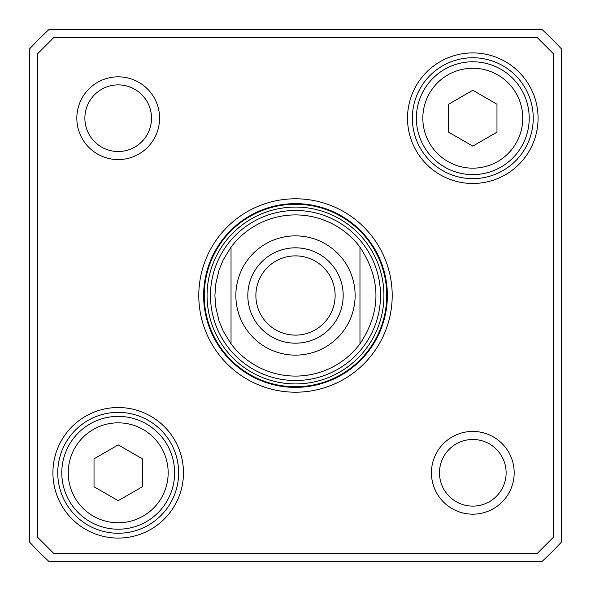 <?xml version="1.0" encoding="UTF-8"?>
<svg xmlns="http://www.w3.org/2000/svg" width="591" height="591" viewBox="0 0 591 591"><rect width="100%" height="100%" fill="white"/><g stroke="black" fill="none" stroke-linecap="round" stroke-linejoin="round"><path stroke-width="0.89" d="M561.45 542.058L561.45 48.942A362.66 362.66 0 0 0 542.058 29.55L48.942 29.55A362.66 362.66 0 0 0 29.55 48.942L29.55 542.058A362.66 362.66 0 0 0 48.942 561.45L542.058 561.45A362.66 362.66 0 0 0 561.45 542.058M553.39 537.271L537.271 553.39L53.729 553.39L37.61 537.271L37.61 53.729L53.729 37.61L537.271 37.61L553.39 53.729L553.39 537.271M203.629 295.5A91.871 91.871 0 0 1 341.435 215.937A91.871 91.871 0 0 1 341.435 375.063A91.871 91.871 0 0 1 203.629 295.5M198.79 295.5A96.71 96.71 0 0 0 343.851 379.252A96.71 96.71 0 0 0 343.851 211.748A96.71 96.71 0 0 0 198.79 295.5M533.245 118.2A60.445 60.445 0 0 1 442.578 170.548A60.445 60.445 0 0 1 442.578 65.852A60.445 60.445 0 0 1 533.245 118.2M538.076 118.2A65.276 65.276 0 0 0 440.162 61.663A65.276 65.276 0 0 0 440.162 174.737A65.276 65.276 0 0 0 538.076 118.2M178.645 472.8A60.445 60.445 0 0 1 87.978 525.148A60.445 60.445 0 0 1 87.978 420.452A60.445 60.445 0 0 1 178.645 472.8M183.476 472.8A65.276 65.276 0 0 0 85.562 416.263A65.276 65.276 0 0 0 85.562 529.337A65.276 65.276 0 0 0 183.476 472.8M506.118 472.8A33.318 33.318 0 0 1 456.141 501.656A33.318 33.318 0 0 1 456.141 443.944A33.318 33.318 0 0 1 506.118 472.8M514.177 472.8A41.377 41.377 0 0 0 452.115 436.971A41.377 41.377 0 0 0 452.115 508.629A41.377 41.377 0 0 0 514.177 472.8M151.518 118.2A33.318 33.318 0 0 1 101.541 147.056A33.318 33.318 0 0 1 101.541 89.344A33.318 33.318 0 0 1 151.518 118.2M159.577 118.2A41.377 41.377 0 0 0 97.515 82.371A41.377 41.377 0 0 0 97.515 154.029A41.377 41.377 0 0 0 159.577 118.2M359.971 247.149A80.59 80.59 0 0 0 231.029 247.149L231.029 343.851A80.59 80.59 0 0 0 359.971 343.851L359.971 247.149C381.261 279.38 381.261 311.62 359.971 343.851A80.59 80.59 0 0 1 231.029 343.851L223.272 331.255L219.047 320.987L215.671 306.581L214.91 295.5L215.671 284.419L219.047 270.013L223.272 259.745L231.029 247.149A80.59 80.59 0 0 1 359.971 247.149L359.971 343.851A80.59 80.59 0 0 1 231.029 343.851L231.029 247.149A80.59 80.59 0 0 1 359.971 247.149M380.508 295.5A85.008 85.008 0 0 0 252.992 221.876A85.008 85.008 0 0 0 252.992 369.124A85.008 85.008 0 0 0 380.508 295.5M94.021 458.838L118.2 444.883L142.379 458.838L142.379 486.762L118.2 500.717L94.021 486.762L94.021 458.838M89.995 521.654A56.411 56.411 0 0 0 174.611 472.8A56.411 56.411 0 0 0 89.995 423.946A56.411 56.411 0 0 0 89.995 521.654A56.411 56.411 0 0 0 174.611 472.8A56.411 56.411 0 0 0 89.995 423.946A56.411 56.411 0 0 0 89.995 521.654M496.979 132.162L472.8 146.117L448.621 132.162L448.621 104.238L472.8 90.283L496.979 104.238L496.979 132.162M501.005 69.346A56.411 56.411 0 0 0 416.389 118.2A56.411 56.411 0 0 0 501.005 167.054A56.411 56.411 0 0 0 501.005 69.346A56.411 56.411 0 0 0 416.389 118.2A56.411 56.411 0 0 0 501.005 167.054A56.411 56.411 0 0 0 501.005 69.346M335.127 295.5A39.627 39.627 0 0 1 275.687 329.815A39.627 39.627 0 0 1 275.687 261.185A39.627 39.627 0 0 1 335.127 295.5M343.186 295.5A47.686 47.686 0 0 0 271.661 254.204A47.686 47.686 0 0 0 271.661 336.796A47.686 47.686 0 0 0 343.186 295.5M383.921 295.5A88.421 88.421 0 0 0 251.286 218.921A88.421 88.421 0 0 0 251.286 372.079A88.421 88.421 0 0 0 383.921 295.5M386.736 295.5A91.236 91.236 0 0 0 249.882 216.483A91.236 91.236 0 0 0 249.882 374.517A91.236 91.236 0 0 0 386.736 295.5M93.215 516.069A49.969 49.969 0 0 1 93.215 429.531A49.969 49.969 0 0 1 168.169 472.8A49.969 49.969 0 0 1 93.215 516.069M497.785 74.931A49.969 49.969 0 0 1 497.785 161.469A49.969 49.969 0 0 1 422.831 118.2A49.969 49.969 0 0 1 497.785 74.931M235.861 295.5A59.639 59.639 0 0 1 325.316 243.854A59.639 59.639 0 0 1 325.316 347.146A59.639 59.639 0 0 1 235.861 295.5"/></g></svg>
